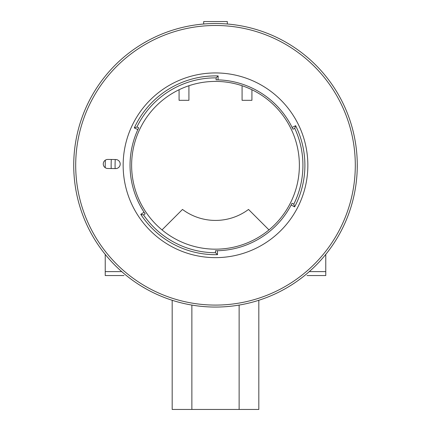 <?xml version="1.0" encoding="UTF-8"?>
<svg xmlns="http://www.w3.org/2000/svg" width="431" height="431" viewBox="0 0 431 431"><rect width="100%" height="100%" fill="white"/><g stroke="black" fill="none" stroke-linecap="round" stroke-linejoin="round"><path stroke-width="0.65" d="M251.925 89.729L251.925 100.31L242.082 100.31L242.082 85.731M188.918 85.731L188.918 100.31L179.075 100.31L179.075 89.729M268.982 229.912L248.515 209.444A55.136 55.136 0 0 1 182.485 209.444L162.018 229.912M320.842 275.554L325.766 275.554L325.766 254.398M325.766 271.616L309.275 271.616L325.766 271.616M123.939 275.554L105.234 275.554L105.234 271.616L121.725 271.616L105.234 271.616L105.234 254.398M203.685 24.012L203.685 21.55L227.315 21.55L227.315 24.012M115.077 165.288A100.423 100.423 0 0 1 115.244 159.524A100.423 100.423 0 0 0 115.131 168.58A100.423 100.423 0 0 1 115.077 165.288M105.261 167.707A110.266 110.266 0 0 1 105.353 160.149M111.193 168.532A104.361 104.361 0 0 1 111.306 159.475A104.361 104.361 0 0 0 111.193 168.532M325.766 275.554L307.061 275.554M105.234 275.554L110.158 275.554M258.821 300.278L258.821 409.45L172.179 409.45L172.179 300.278M217.251 23.527A141.772 141.772 0 0 1 357.261 167.039A141.772 141.772 0 0 1 213.749 307.05A141.772 141.772 0 0 1 73.739 163.543A141.772 141.772 0 0 1 217.251 23.527A141.772 141.772 0 0 0 73.739 163.543A141.772 141.772 0 0 0 213.749 307.05M216.637 72.947A92.347 92.347 0 0 1 307.842 166.431A92.347 92.347 0 0 1 214.363 257.63A92.347 92.347 0 0 1 123.158 164.152A92.347 92.347 0 0 1 216.637 72.947M217.429 250.723L217.52 254.662A89.395 89.395 0 0 1 140.775 214.358L144.067 212.197A85.457 85.457 0 0 1 137.866 129.569L134.289 127.926A89.395 89.395 0 0 1 218.161 75.937L218.043 79.87A85.457 85.457 0 0 1 292.116 127.436L295.644 125.69L294.734 128.336L292.967 129.208A85.457 85.457 0 0 0 216.556 79.837L216.076 79.837A85.457 85.457 0 0 1 216.556 79.837M294.734 128.336A87.423 87.423 0 0 1 293.797 204.186L292.051 203.27A85.457 85.457 0 0 1 215.462 250.745L215.505 252.717L217.52 254.662M216.076 79.837L216.136 77.866L218.161 75.937M134.289 127.926L136.923 126.967L138.712 127.791A85.457 85.457 0 0 0 145.172 213.83L143.523 214.913A87.423 87.423 0 0 0 215.505 252.717M216.136 77.866A87.423 87.423 0 0 0 136.923 126.967M214.466 249.166A83.883 83.883 0 0 1 131.627 164.254A83.883 83.883 0 0 1 216.534 81.416A83.883 83.883 0 0 1 299.373 166.323A83.883 83.883 0 0 1 214.466 249.166M357.224 168.893L357.256 163.333M147.758 40.751L142.925 43.504M141.513 286.222L146.319 289.034M295.644 125.69A89.395 89.395 0 0 1 294.642 206.853L291.157 205.021M293.797 204.186L294.642 206.853M143.523 214.913L140.775 214.358M107.858 159.432A4.531 4.531 0 0 0 103.273 163.904A4.531 4.531 0 0 0 107.745 168.489L115.621 168.586A4.531 4.531 0 0 0 120.206 164.114A4.531 4.531 0 0 0 115.734 159.529L107.858 159.432M239.13 409.45L239.13 305.078M191.87 305.078L191.87 409.45M213.776 305.078A139.8 139.8 0 0 0 355.289 167.012A139.8 139.8 0 0 0 217.224 25.499A139.8 139.8 0 0 0 75.711 163.565A139.8 139.8 0 0 0 213.776 305.078"/></g></svg>
